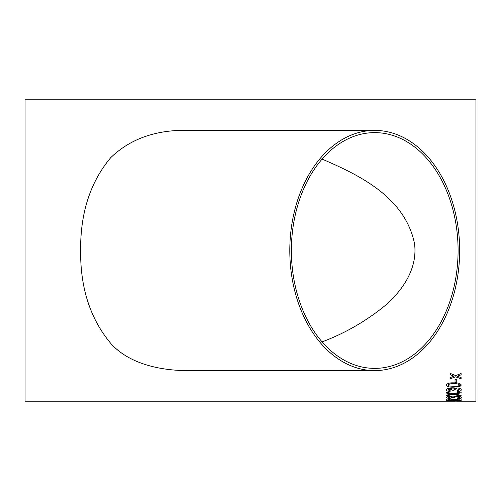 <?xml version="1.0" encoding="UTF-8"?>
<svg xmlns="http://www.w3.org/2000/svg" width="501" height="501" viewBox="0 0 501 501"><rect width="100%" height="100%" fill="white"/><g stroke="black" fill="none" stroke-linecap="round" stroke-linejoin="round"><path stroke-width="0.75" d="M455.033 401.195L25.05 401.195L25.05 99.805L475.95 99.805L475.95 401.195L456.743 401.195M455.033 382.125L455.033 379.357L456.743 379.357L456.743 382.125L455.033 382.125M446.285 385.069C447.161 383.403 449.666 382.664 453.8 382.858C457.927 382.664 460.432 383.397 461.308 385.069L459.88 386.528L453.8 387.141C449.666 387.354 447.161 386.666 446.285 385.069M456.937 390.874L459.599 389.841L456.643 388.701L453.881 389.784L454.081 390.248L452.372 390.179L450.117 389.001L447.994 389.878L450.28 390.805L450.086 391.488C447.687 391.331 446.416 390.805 446.285 389.897C446.385 388.939 447.643 388.381 450.055 388.244L452.998 389.052L456.655 387.931C459.574 388.075 461.127 388.72 461.308 389.866C461.152 390.861 459.761 391.425 457.125 391.557L456.937 390.874M454.996 394.105L461.12 395.327L461.12 396.009L453.136 394.487L446.285 395.809L446.285 395.126L451.457 394.143L446.285 393.034L446.285 392.183L453.161 393.723L461.12 391.92L461.12 392.771L454.996 394.105L461.12 392.746M456.937 398.019L459.599 397.425L456.643 396.748L453.881 397.393L454.081 397.662L450.117 396.93L447.994 397.45L450.28 397.982L450.086 398.358C447.687 398.282 446.416 397.982 446.285 397.462C446.385 396.892 447.643 396.56 450.055 396.466L452.998 396.961L456.655 396.278C459.574 396.372 461.127 396.761 461.308 397.443C461.152 398.013 459.761 398.333 457.125 398.395L456.937 398.019M461.12 400.174L450.399 399.115L447.994 399.535L450.399 399.14L461.12 400.205L461.12 398.783L459.217 398.783L459.217 399.904L450.38 398.815C447.712 398.884 446.353 399.134 446.285 399.554C446.328 399.942 447.725 400.155 450.468 400.18L450.468 400.155C447.725 400.124 446.328 399.917 446.285 399.529M447.994 399.56L450.468 400.18M456.937 400.975L459.599 400.8L456.643 400.556L450.117 400.625L447.994 400.806L450.086 401.057L446.285 400.806L456.655 400.368L461.308 400.8L456.937 400.975M457.952 376L457.363 376.22L461.12 377.648L461.12 378.856L455.697 376.827L450.28 378.756L450.28 377.547L454.031 376.182L450.28 374.71L450.28 373.408L455.697 375.568L461.12 373.514L461.12 374.817L457.363 376.22M374.735 370.602L190.8 370.602C160.088 371.084 128.5 363.557 110.677 343.291C90.286 318.88 80.273 287.95 80.623 250.5C80.298 212.944 90.33 181.995 110.734 157.652C130.811 138.27 157.496 129.189 190.8 130.398L374.735 130.398A120.102 84.926 90 0 0 289.803 250.5A120.102 84.926 90 0 0 374.735 370.602A120.102 84.926 90 0 0 459.661 250.5A120.102 84.926 90 0 0 374.735 130.398M458.083 250.5A117.879 83.354 90 0 0 457.939 243.542A117.879 83.354 90 0 0 374.735 132.621A117.879 83.354 90 0 0 291.382 250.5A117.879 83.354 90 0 0 374.735 368.379A117.879 83.354 90 0 0 458.083 250.5M322.087 159.111C359.956 175.312 405.008 197.369 414.502 243.542C417.966 269.231 401.545 291.983 383.566 306.85C364.872 321.817 344.375 333.497 322.087 341.889M461.12 374.798L457.952 375.975M454.031 376.182L450.28 374.692M461.12 378.837L455.697 376.802L450.28 378.737M459.599 400.8L453.881 400.787M454.081 400.844L452.372 400.831M452.39 400.844L447.994 400.806M450.28 400.938L446.285 400.781M461.308 400.775L456.937 400.944M459.599 397.425L456.643 396.723L453.881 397.393M454.081 397.637L452.372 397.594M452.39 397.562L450.117 396.905L447.994 397.45M450.28 397.957L450.086 398.333C447.687 398.251 446.416 397.951 446.285 397.437M461.308 397.418C461.158 397.988 459.761 398.301 457.125 398.37L456.937 397.994M451.457 394.118L446.285 393.009M461.12 395.984L453.136 394.462L446.285 395.784M459.599 389.841L456.643 388.676L453.881 389.784M454.081 390.223L452.372 390.154M452.39 390.072L450.117 388.976L447.994 389.878M450.28 390.78L450.086 391.463C447.687 391.306 446.416 390.78 446.285 389.872M461.308 389.841C461.158 390.836 459.761 391.4 457.125 391.531L456.937 390.849M461.308 385.044L459.88 386.503L453.8 387.116C449.673 387.329 447.168 386.64 446.285 385.044M459.599 385.069L459.599 385.044C458.647 383.96 456.712 383.528 453.8 383.735C450.869 383.528 448.934 383.966 447.994 385.05L449.015 385.952L453.8 386.327C456.712 386.54 458.647 386.121 459.599 385.069C458.647 383.985 456.712 383.553 453.8 383.76C450.869 383.547 448.934 383.991 447.994 385.075M456.743 382.106L455.033 382.106M456.743 401.169L455.033 401.169"/></g></svg>
